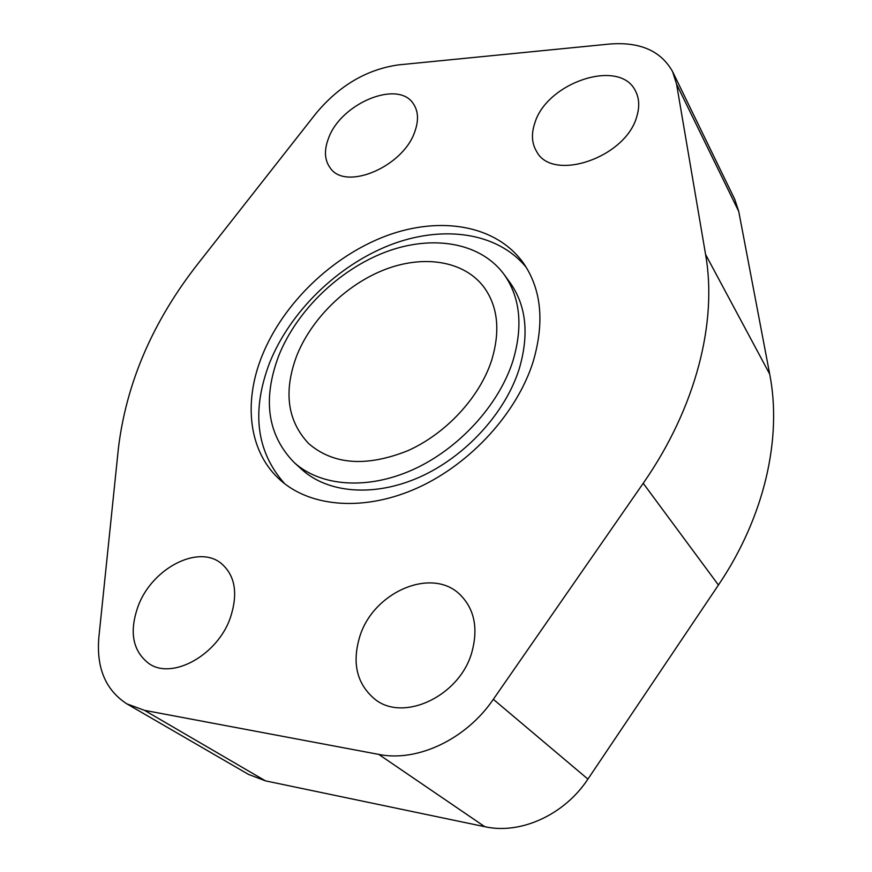 <?xml version="1.0" encoding="UTF-8"?>
<svg xmlns="http://www.w3.org/2000/svg" width="872" height="872" viewBox="0 0 872 872"><rect width="100%" height="100%" fill="white"/><g stroke="black" fill="none" stroke-linecap="round" stroke-linejoin="round"><path stroke-width="1.31" d="M534.71 123.366C546.395 82.404 620.188 57.661 635.579 91.189C639.252 98.383 639.688 106.711 636.887 116.161C626.26 157.658 552.401 182.564 536.596 151.456C531.789 143.444 531.168 134.081 534.71 123.366M328.668 137.907C341.214 103.136 398.297 79.461 413.415 103.844C418.364 111.235 418.811 120.565 414.745 131.836C403.028 166.944 345.672 190.968 330.379 168.154C324.46 160.23 323.894 150.148 328.668 137.907M359.831 636.397C373.543 591.772 432.109 566.626 460.165 594.759C474.433 609.081 478.347 628.2 471.905 652.082C459.958 696.009 403.344 722.725 374.688 699.061C356.746 683.833 351.798 662.949 359.831 636.397M138.408 605.408C152.546 568.173 198.14 544.477 221.085 563.29C235.298 575.444 238.329 593.756 230.175 618.248C217.27 655.21 172.307 680.029 149.09 663.69C132.479 651.013 128.914 631.59 138.408 605.408M533.163 361.64C517.107 412.718 471.022 463.512 418.124 487.633C365.172 511.755 311.184 507.482 280.708 480.439C248.618 452.383 243.037 402.581 262.21 355.471C283.324 303.216 332.276 256.128 386.22 235.876C440.066 215.798 496.201 224.813 523.516 263.213C541.458 289.428 544.673 322.248 533.163 361.64M284.708 483.753C256.226 451.642 251.201 411.322 269.622 362.785C290.082 311.762 337.257 265.709 389.762 245.13C442.191 224.736 497.498 231.865 526.372 267.551M504.092 274.451L510.175 282.833C526.361 305.821 529.348 334.63 519.113 369.238C505.106 413.263 465.354 456.645 419.846 477.017C374.295 497.378 327.796 493.269 301.679 469.354L294.028 462.378C320.177 486.325 366.883 490.337 412.739 469.746C458.541 449.156 498.642 405.436 512.845 361.182C523.222 326.379 520.301 297.472 504.092 274.451C480.276 242.045 431.978 234.503 385.478 252.073C338.903 269.775 296.676 310.715 278.691 355.852C262.374 399.441 267.486 434.954 294.028 462.378M296.535 356.256C311.271 318.694 346.358 284.392 385.108 269.47C423.803 254.635 463.85 260.695 483.851 287.008C497.988 306.497 500.55 331.055 491.525 360.692C479.404 397.654 445.788 433.885 407.573 450.813C366.316 467.12 333.377 464.732 308.753 443.652C287.455 421.122 283.389 391.986 296.535 356.256M676.563 84.137L705.59 254.482C717.46 321.572 696.336 407.093 643.22 483.284L493.334 699.311C466.204 739.293 417.263 762.335 378.753 754.4L144.523 710.353L126.887 703.878C105.567 690.057 96.225 667.821 98.874 637.159L118.45 447.848C126.44 382.546 152.971 321.136 198.042 263.627L315.926 113.502C339.132 85.62 366.654 69.422 398.482 64.888L609.397 44.058C639.863 41.627 660.922 50.805 672.574 71.591L676.563 84.137L738.748 211.46L734.736 199.274L672.574 71.591M126.887 703.878L248.585 774.445L265.448 780.854L484.788 826.7C520.486 834.755 564.402 814.895 587.913 779.11L718.441 585.025C764.842 516.377 782.173 437.668 769.704 374.11L738.748 211.46M144.523 710.353L265.448 780.854M378.753 754.4L484.788 826.7M493.334 699.311L587.913 779.11M643.22 483.284L718.441 585.025M705.59 254.482L769.704 374.11"/></g></svg>
